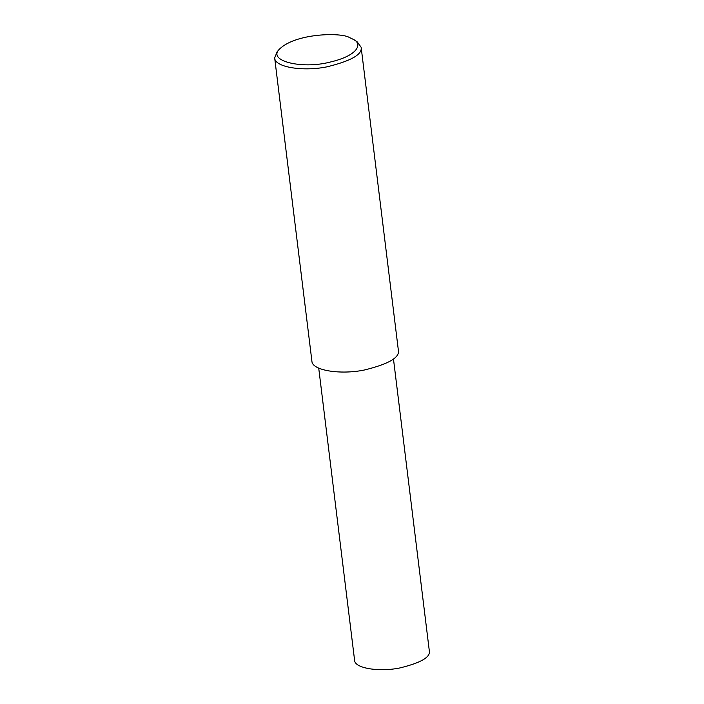 <?xml version="1.0" encoding="UTF-8"?>
<svg xmlns="http://www.w3.org/2000/svg" width="704" height="704" viewBox="0 0 704 704"><rect width="100%" height="100%" fill="white"/><g stroke="black" fill="none" stroke-linecap="round" stroke-linejoin="round"><path stroke-width="1.06" d="M354.042 39.732L357.201 41.853L361.152 47.282C362.49 54.428 351.085 60.949 326.929 66.845C303.336 71.702 274.639 67.32 274.666 57.895L277.191 51.674L279.743 48.858C296.182 33.158 340.842 32.34 349.246 37.418L354.042 39.732C362.12 43.974 358.433 55.484 330.167 62.075C301.822 69.555 266.526 60.817 279.743 48.858M361.152 47.282L398.385 350.495C399.722 357.641 388.318 364.162 364.162 370.058C340.569 374.915 311.872 370.533 311.898 361.117L274.666 57.895M393.466 358.934L429.334 651.059C430.487 657.237 420.631 662.878 399.758 667.973C379.359 672.17 354.561 668.378 354.587 660.238L318.718 368.113"/></g></svg>
